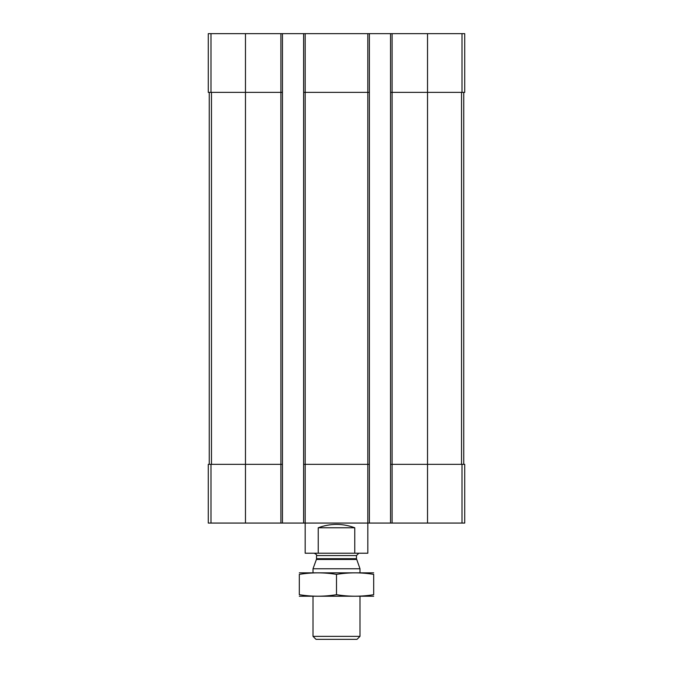 <?xml version="1.0" encoding="UTF-8"?>
<svg xmlns="http://www.w3.org/2000/svg" width="673" height="673" viewBox="0 0 673 673"><rect width="100%" height="100%" fill="white"/><g stroke="black" fill="none" stroke-linecap="round" stroke-linejoin="round"><path stroke-width="1.01" d="M392.098 33.65L392.098 92.378L390.533 92.378L390.533 33.65L464.723 33.65L464.723 92.378L427.532 92.378L427.532 523.064L208.277 523.064L208.277 464.336L210.986 464.336L210.986 523.064M462.015 464.336L462.015 523.064L464.723 523.064L464.723 464.336L392.098 464.336L392.098 92.378L427.532 92.378L427.532 33.65M390.533 33.65L369.393 33.65L369.393 92.378L367.82 92.378L367.82 553.214L354.764 553.214L354.764 527.767C342.591 523.283 330.409 523.283 318.236 527.767L354.764 527.767M369.393 33.65L303.607 33.65L303.607 523.064M305.18 33.65L305.18 92.378L367.82 92.378L367.82 33.65M369.393 92.378L369.393 464.336L305.18 464.336L305.18 92.378L303.607 92.378M303.607 33.65L282.467 33.65L282.467 92.378L280.902 92.378L280.902 523.064M282.467 33.65L208.277 33.65L208.277 92.378L280.902 92.378L280.902 33.65M462.015 523.064L427.532 523.064M392.098 523.064L392.098 464.336L390.533 464.336L390.533 523.064M390.533 92.378L390.533 464.336M369.393 464.336L369.393 523.064M318.236 527.767L318.236 553.214L305.18 553.214L305.18 464.336L303.607 464.336M282.467 92.378L282.467 523.064M282.467 464.336L210.986 464.336M209.253 92.378L209.253 464.336M463.747 92.378L463.747 464.336M318.236 553.214L354.764 553.214M359.996 636.347L313.004 636.347L316.007 639.35L356.993 639.35L359.996 636.347L359.996 596.278M313.004 572.79L313.004 568.769L359.996 568.769L359.996 572.79M356.606 559.473L316.394 559.473L316.529 558.674L356.471 558.674L359.996 568.769M356.471 558.674L356.471 555.562L358.818 553.214M299.308 596.228L373.692 596.228M373.692 594.688C373.692 596.715 373.692 596.715 373.692 594.688C361.3 596.715 348.9 596.715 336.5 594.688C324.1 596.715 311.7 596.715 299.308 594.688C299.308 596.715 299.308 596.715 299.308 594.688L299.308 574.38C299.308 572.353 299.308 572.353 299.308 574.38C311.7 572.353 324.1 572.353 336.5 574.38C348.9 572.353 361.3 572.353 373.692 574.38C373.692 572.353 373.692 572.353 373.692 574.38L373.692 594.688M336.5 594.688L336.5 574.38M299.308 572.841L373.692 572.841M462.015 33.65L462.015 92.378M245.468 33.65L245.468 523.064M210.986 33.65L210.986 92.378M211.473 92.378L211.473 464.336M461.527 92.378L461.527 464.336M316.529 558.674L316.529 555.562L356.471 555.562M313.004 636.347L313.004 596.278M316.394 559.473L313.004 568.769M316.529 555.562C317.193 555.149 316.411 554.367 314.182 553.214"/></g></svg>
